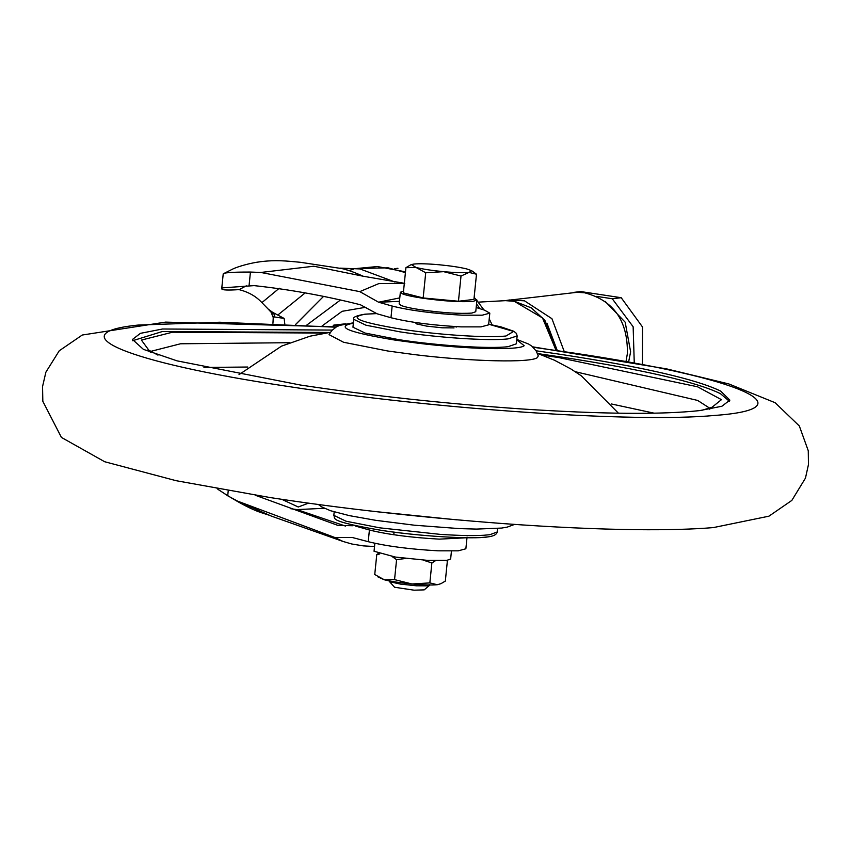 <?xml version="1.0" encoding="UTF-8"?>
<svg xmlns="http://www.w3.org/2000/svg" width="851" height="851" viewBox="0 0 851 851"><rect width="100%" height="100%" fill="white"/><g stroke="black" fill="none" stroke-linecap="round" stroke-linejoin="round"><path stroke-width="1.28" d="M415.341 322.476L416.341 323.848L426.766 326.146L442.201 327.805L454.072 327.89M729.498 401.374L720.425 393.641C696.118 381.865 643.186 369.685 561.649 357.09L538.3 353.676M329.465 332.464L162.307 331.539L132.575 340.74M332.241 330.082L162.562 328.997L140.426 333.337L132.458 339.453L143.383 349.346L177.061 360.856L300.435 385.035C371.961 395.768 445.552 403.736 521.227 408.927C601.838 414.182 661.344 414.735 699.767 410.586L721.903 406.246L729.881 400.13L720.68 391.098C696.373 379.323 643.452 367.143 561.905 354.548L536.066 350.782M353.75 319.338L352.952 327.209L365.153 333.071L398.896 339.677C437.659 345.697 490.016 349.048 508.111 346.665L516.344 343.815L517.153 335.943L507.994 338.9C489.197 341.091 437.808 337.719 399.693 331.805L365.951 325.199L353.75 319.338C352.41 317.38 356.133 315.668 364.909 314.179L376.482 313.572M376.068 511.642L456.615 519.823M353.399 322.806L339.687 325.38L336.326 326.944L331.816 330.518L329.05 334.634L343.559 342.262L387.801 351.006L414.522 354.622C471.39 361.622 531.758 363.037 537.47 357.494L538.268 355.888L536.268 351.112L531.907 346.229L528.769 344.123L516.791 339.411M628.676 361.643L630.623 351.825L625.177 322.189L605.135 301.36M564.128 351.24L551.937 318.7L524.482 300.829L509.472 299.978L505.494 300.626L509.472 299.978M555.916 350.048L542.502 317.934L514.302 301.328L505.909 300.626L478.23 302.137M626.07 361.186L627.4 353.431C627.825 320.604 613.56 300.392 584.605 292.787L577.138 292.297L505.888 300.541M596.647 296.382L612.273 298.754L633.144 326.752L634.25 362.643M573.819 292.372L580.733 291.563L621.209 297.712L642.505 326.986L642.409 364.154M621.209 297.712L612.273 298.754M338.283 325.954L333.805 325.093L332.539 326.624M333.805 325.093L345.783 323.774M390.971 317.731L392.151 306.052C410.118 310.541 433.425 313.583 462.072 315.189L482.198 315.2L489.804 313.157L488.612 324.837L481.006 326.88L460.88 326.869C432.234 325.263 408.927 322.221 390.971 317.731L377.099 313.796L360.42 304.764C325.167 295.861 289.734 289.478 254.109 285.617L222.154 287.893L221.803 288.978C222.388 290.117 228.132 290.34 239.014 289.627L239.099 289.648C248.481 291.999 256.077 296.318 261.895 302.616L268.15 309.041L272.639 312.328L284.128 318.434L284.798 323.837M277.851 315.008L305.041 293.021M352.899 525.737L338.017 525.439L255.215 495.218M290.499 508.664L296.988 509.6L324.348 508.292M405.416 272.597L388.247 267.842L356.378 268.533L377.365 266.544L405.491 271.82M353.325 269.256L348.846 270.522M237.589 501.133L271.331 516.089L343.038 541.459L334.826 537.502L237.589 501.133L227.717 495.793L228.228 490.697M272.948 323.284L273.245 317.561L271.054 312.094M359.941 268.927L394.885 281.979M272.639 312.328L274.416 314.445L271.395 312.54L268.15 309.041M272.246 315.795L274.501 316.966L273.245 317.561M279.298 288.223L261.895 302.616M246.322 285.819L239.099 289.648M355.527 526.088L357.143 526.067M308.541 503.143L298.254 506.994L281.745 499.303M476.188 307.509L484.485 310.136L489.804 313.157M467.05 537.098L465.869 548.778L458.264 550.831L438.137 550.82C409.491 549.214 386.184 546.161 368.217 541.683L352.378 537.524L334.826 537.502M368.217 541.683L369.408 530.003L355.941 526.195M392.151 306.052L378.557 302.201L359.792 291.627L378.759 283.628L404.331 283.309M249.056 285.691L250.439 272.054L260.832 272.458L359.792 291.627M217.196 488.74L227.717 495.793M250.439 272.054C231.429 272.012 222.388 272.735 223.302 274.213M260.832 272.458L313.838 266.225L363.175 276.224C353.814 272.054 346.644 269.49 341.687 268.565L300.329 262.289C285.745 260.863 275.788 259.863 260.853 261.661C250.396 262.916 238.035 266.544 233.036 268.905L223.228 273.82L221.739 288.5M369.408 530.003C387.365 534.481 410.671 537.534 439.318 539.14L466.571 537.747M350.016 270.895L345.102 269.427M399.779 297.893L378.557 302.201M389.098 580.85L390.258 581.861L400.566 584.116L416.341 585.796L427.872 585.86L429.298 584.531M389.173 581.233L394.556 587.243L414.107 590.19L424.202 589.871L429.946 584.999M451.445 551.086L450.636 559.033L446.775 560.373L427.808 560.394L395.577 557.097L374.046 551.257L374.855 543.3M474.06 298.18L476.943 300.052L473.082 301.382C460.859 302.265 443.796 301.169 421.883 298.105C412.331 296.637 405.789 295.191 402.278 293.776L400.353 292.265L403.544 291.01M476.943 300.052L475.752 311.721L471.901 313.062C459.678 313.945 442.605 312.849 420.702 309.785C411.139 308.317 404.608 306.871 401.087 305.456L399.162 303.945L400.353 292.265M378.089 577.01L384.375 579.797C391.173 581.467 400.353 582.861 411.927 583.977C423.436 585.009 431.904 585.254 437.308 584.722L440.924 583.69L445.328 581.095L447.349 561.149L446.456 560.405M378.238 553.565L376.77 554.586L374.748 574.531L384.375 579.797L394.556 579.616L411.927 583.977L429.84 582.903L437.308 584.722L440.924 583.69M376.77 554.586L379.716 553.99M392.098 556.543L396.577 559.671L405.682 558.458M396.577 559.671L394.556 579.616M423.192 560.118L431.872 562.947L429.84 582.903M431.872 562.947L435.489 560.692M446.073 560.447L447.349 561.149M466.869 268.969C460.072 267.288 450.892 265.895 439.318 264.778C427.808 263.746 419.341 263.502 413.937 264.044L411.416 264.587L416.096 267.491C422.894 269.161 432.074 270.554 443.648 271.671C455.157 272.703 463.625 272.948 469.029 272.416L471.667 270.703L466.869 268.969M410.32 265.076L405.916 267.671L416.096 267.491L425.723 272.756L443.648 271.671L461.019 276.032L469.029 272.416L476.496 274.224L473.156 271.756M405.916 267.671L403.353 292.872L423.16 297.956L458.455 301.243L473.933 299.435L476.496 274.224M461.019 276.032L458.455 301.243M425.723 272.756L423.16 297.956M203.953 367.451L247.737 367.026M709.872 408.289L697.66 400.438L575.276 371.706M289.617 342.698L180.518 343.783L150.414 351.463M611.412 403.97L654.206 413.192M497.239 531.96C496.707 534.545 493.591 536.194 487.889 536.907C472.688 539.491 418.415 536.141 382.269 530.503C326.018 520.982 335.879 518.493 333.837 515.366L346.038 521.216L379.78 527.833L440.169 534.364C458.593 535.577 473.188 535.875 483.942 535.247L489.878 534.705L497.239 531.96L497.59 528.492M542.215 355.101L558.288 357.484L697.522 386.78L721.446 399.662L709.638 409.182M150.457 352.388L141.404 340.07L172.476 332.22L325.348 333.071M487.293 536.907C470.497 539.396 418.82 536.173 380.642 530.237M376.567 313.604L365.43 314.2C347.304 317.21 359.186 322.199 401.066 329.146C437.988 334.868 487.772 338.124 505.983 336.007L513.578 331.433L488.676 324.21M335.89 327.199L219.707 322.231L138.213 325.061C57.155 333.177 127.086 362.271 284.457 385.907L288.138 386.46C436.02 409.374 634.623 422.894 714.329 415.469C810.237 408.629 741.061 377.844 574.191 353.122L533.066 347.229M353.505 323.189C334.337 326.72 348.219 332.358 395.162 340.113L418.181 343.23C467.21 349.272 519.248 350.484 524.173 345.708L516.759 339.804M397.96 268.278L394.641 268.671M479.953 308.7L476.549 303.913M557.171 350.229L546.927 323.157M340.23 300.18L306.871 325.008M295.754 324.391L323.284 296.659L295.669 324.391M365.994 307.232L342.123 311.306L322.103 325.944M296.988 509.6L345.559 526.099M274.416 314.445L274.501 316.966L284.128 318.434M399.427 301.35L378.695 302.243M333.837 515.366L334.188 511.898M712.564 407.076L701.713 410.352M157.988 355.122L148.021 349.74M488.676 324.188L501.207 326.944L513.834 331.273L516.472 333.454L517.153 335.943M514.578 524.407L507.196 527.12L501.643 528.067L476.464 529.088L459.508 528.609L414.469 525.216L375.855 520.344L349.421 515.642L330.369 510.685L321.635 506.834L318.37 504.483M532.62 346.825L666.631 368.887L728.839 383.939L775.091 402.704L799.334 425.979L808.269 450.753L808.45 464.614L805.461 478.124L791.845 500.409L768.932 516.185L713.319 527.599C692.703 529.301 667.014 529.992 636.282 529.673C597.37 529.237 553.214 527.226 503.803 523.642C419.352 517.238 341.485 508.547 270.214 497.569L176.072 480.687L104.662 461.731L61.421 437.425L42.827 401.3L42.55 386.556L45.88 372.185L59.251 350.772L82.26 335.028L165.583 322.114L336.411 326.89M239.003 374.653L281.532 346.123L310.051 336.188L330.379 332.337M618.422 413.192L581.393 375.887L570.861 368.94L554.437 360.218L537.428 353.367M505.292 300.637L514.578 301.328L531.354 307.892L544.853 320.274L556.437 350.133M492.144 324.88L489.219 318.838M483.985 309.977L476.89 300.52M475.262 298.648L474.145 297.414M374.525 546.523L363.249 545.874L351.825 544.002L343.049 541.459M271.331 516.089C263.65 512.557 255.215 513.823 218.718 489.868M359.962 268.927L339.836 268.139M363.196 276.235L404.778 283.372M456.125 327.188L456.189 326.635M393.779 534.747L394.045 532.13M410.31 265.065L411.416 264.587M474.379 272.618L471.667 270.703"/></g></svg>
